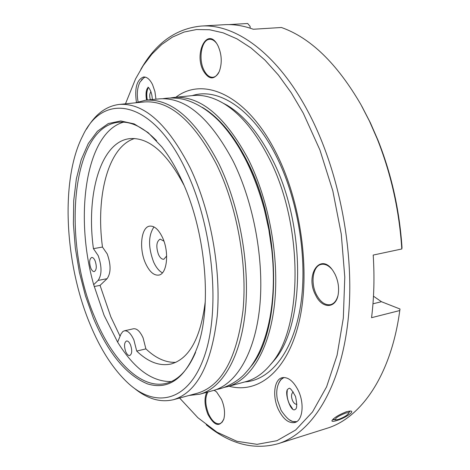 <?xml version="1.0" encoding="UTF-8"?>
<svg xmlns="http://www.w3.org/2000/svg" width="470" height="470" viewBox="0 0 470 470"><rect width="100%" height="100%" fill="white"/><g stroke="black" fill="none" stroke-linecap="round" stroke-linejoin="round"><path stroke-width="0.7" d="M145.347 77.127L143.738 77.844L139.925 82.185C137.258 87.755 136.647 94.294 138.092 101.802M269.933 318.096C273.793 297.375 274.415 274.644 271.801 249.905L268.817 229.525L264.351 209.42C259.734 191.831 253.765 175.692 246.439 161.01L238.314 146.323M281.095 379.537C277.036 384.578 275.808 391.393 277.423 399.982L281.119 410.375C286.165 417.812 290.325 421.543 293.597 421.572L296.752 421.631M95.116 260.827C96.891 266.425 96.614 270.009 94.288 271.584C93.025 271.701 91.867 270.567 90.816 268.182C89.047 262.601 89.335 259.023 91.668 257.454C92.913 257.343 94.059 258.465 95.116 260.827M130.507 344.851C132.329 350.391 132.082 353.945 129.767 355.514C128.31 355.696 126.965 354.404 125.725 351.636C123.921 346.108 124.174 342.565 126.495 340.997C127.934 340.826 129.274 342.107 130.507 344.851M134.602 138.521C108.294 146.47 95.551 196.025 102.472 247.055L107.242 253.953C111.049 264.851 110.996 273.094 107.09 278.681L100.045 285.372L94.188 286.53M102.472 247.055L93.43 248.654L98.177 255.598C101.972 266.549 101.943 274.833 98.089 280.431L93.683 284.673C74.066 215.389 85.869 132.616 123.545 122.159M171.28 381.57C151.992 381.887 134.114 368.744 117.635 342.137L120.943 334.082L122.835 331.538L124.321 330.827L133.439 328.771C136.893 328.342 140.113 331.385 143.097 337.889L145.894 348.887L136.711 351.072C148.244 362.153 159.735 366.447 171.18 363.968C189.398 358.722 200.766 337.848 205.284 301.364M124.321 330.827C127.74 330.41 130.936 333.477 133.915 340.022L136.711 351.072M183.87 185.01C166.662 152.521 148.608 137.064 129.714 138.644C100.739 141.74 85.904 194.192 93.43 248.654M146.57 100.128L146.364 91.092M292.551 408.741L289.385 403.906C287.317 399.283 286.624 394.823 287.305 390.529M293.292 391.962C291.206 393.59 290.977 396.515 292.593 400.745C293.838 403.19 295.254 404.376 296.858 404.3M278.499 409.74C283.351 419.334 288.827 423.582 294.925 422.495C302.792 420.638 304.625 403.207 298.144 390.229C293.268 380.888 287.904 376.723 282.047 377.733C273.998 379.537 272.189 396.792 278.499 409.74M296.165 421.978L292.745 421.572L289.22 419.716M155.964 99.205L154.912 91.515L152.568 84.676C149.942 79.424 146.963 76.857 143.632 76.974C136.823 79.583 134.426 88.049 136.441 102.378M229.055 386.223C258.412 394.207 287.728 371.018 299.214 321.351C310.74 271.86 301.035 200.937 275.608 151.822C246.738 94.905 203.563 75.964 175.88 97.243M214.297 390.223L216.605 391.986L221.511 399.371C224.454 406.444 225.248 412.936 223.885 418.841C219.719 427.553 214.402 426.067 207.94 414.393C204.456 405.51 204.074 398.143 206.8 392.286M223.691 419.493L222.069 422.283L219.854 423.723C215.759 424.381 212.023 421.144 208.639 414.017C205.09 404.846 204.861 397.497 207.957 391.968M334.863 273.904C338.018 280.367 339.164 286.982 338.3 293.744C336.438 308.896 322.214 309.342 315.652 295.172C304.613 274.915 320.558 251.515 333.083 270.885L334.863 273.904M337.895 295.841C336.485 300.782 334.029 303.726 330.528 304.672C325.175 305.465 320.493 302.145 316.486 294.714C310.241 282.928 312.885 265.726 321.351 264.381C324.905 263.735 328.395 265.333 331.808 269.175M217.957 45.678C221.822 54.391 222.269 62.986 219.308 71.458C214.355 80.235 209.033 80.023 203.328 70.811C193.851 53.51 206.941 26.955 217.075 44.11L217.957 45.678M218.85 72.468C217.211 75.423 215.207 77.027 212.839 77.28C209.473 77.409 206.553 75.106 204.08 70.377C198.04 59.214 201.507 39.298 209.702 39.321C212.099 39.204 214.349 40.491 216.459 43.181M179.611 398.031L197.899 417.724L216.976 432.183L236.88 441.289L257.072 444.332L276.918 440.707L295.671 429.98L312.509 411.967L326.585 386.839L337.09 355.203L343.323 318.114L344.786 277.089L341.255 233.989L332.831 190.926L319.929 149.995L303.262 113.147L291.259 92.807L278.381 75.024L264.88 60.019L251.015 47.946L237.021 38.881L223.144 32.835L209.573 29.751L196.495 29.54L184.076 32.042L172.437 37.106L161.692 44.527L151.922 54.109L143.191 65.641L135.554 78.901L125.467 103.817M140.812 69.401C155.852 43.017 175.962 28.57 201.142 26.067C235.153 23.506 276.853 53.081 307.545 110.697C339.264 169.6 355.467 253.771 347.97 321.169C340.433 388.672 311.651 433.346 277.999 443.745C253.583 450.366 229.648 444.027 206.195 424.727M250.163 367.358C281.894 332.184 281.912 227.398 247.032 160.922C233.725 134.972 218.82 117.118 202.323 107.36M170.675 97.907L174.041 97.425C200.273 95.551 225.013 116.125 248.266 159.142C269.081 200.578 279.497 258.036 274.533 303.931C269.516 349.874 250.375 380.512 227.268 386.71L223.961 387.456M227.268 386.71L245.745 381.675C255.057 379.155 263.488 373.245 271.043 363.933C303.467 327.631 303.585 222.751 268.094 156.369C254.734 130.783 239.724 113.041 223.05 103.13C212.681 97.12 202.693 94.593 193.094 95.551L174.041 97.425M332.59 419.639L334.863 419.745M336.779 420.538C333.494 421.555 331.867 421.613 331.896 420.721C333.929 417.736 338.864 414.704 346.713 411.638L350.955 411.056C354.827 411.791 344.163 418.464 336.779 420.538M361.888 106.349L370.342 122.723L377.986 140.207C391.498 174.241 399.512 210.061 402.02 247.672L401.803 248.983C399.283 210.507 391.111 173.865 377.293 139.044L369.508 121.248L360.907 104.581C336.978 63.456 310.482 37.765 281.43 27.495L253.283 29.246C243.348 25.656 233.737 24.146 224.454 24.704L201.142 26.067M250.14 28.165L250.134 26.414L247.667 23.5L228.849 24.599M163.93 241.151L160.17 239.124C156.404 241.439 155.84 246.556 158.472 254.487C160.07 257.854 161.868 259.434 163.871 259.234L166.662 255.991M135.284 102.842L145.653 100.216C171.25 98.406 195.585 119.421 218.662 163.272C239.342 205.519 249.952 264.034 245.405 310.629C240.81 357.271 222.287 388.167 199.75 394.207L189.128 395.446M145.653 100.216L159.553 98.853C185.468 97.008 210.008 117.806 233.173 161.245C253.917 203.099 264.434 261.091 259.681 307.345C254.875 353.646 236.046 384.413 213.227 390.535L199.75 394.207M86.545 129.162C95.081 114.369 105.979 106.126 119.233 104.434L144.337 101.943C169.664 100.139 193.746 120.978 216.576 164.465C237.009 206.312 247.508 264.24 243.019 310.359C236.862 358.034 221.822 385.6 197.911 393.061L173.565 399.67C160.57 402.808 147.457 398.983 134.214 388.197M100.045 285.372L110.82 316.839L120.056 336.214M117.635 342.137L104.087 315.341L93.683 284.673M156.616 140.753C143.391 127.112 130.672 120.954 118.452 122.276C70.952 127.023 61.705 241.333 94.775 317.338C112.33 360.602 141.282 389.983 166.48 383.273C178.371 380.16 188.065 369.872 195.567 352.418M181.015 178.659C205.02 228.273 212.381 302.627 198.27 344.78C186.414 377.469 169.547 390.523 147.662 383.949C126.248 375.201 108.153 353.252 93.389 318.114L85.446 295.818L79.365 272.195L75.312 247.96L73.402 223.849L73.731 200.602L76.34 178.958L81.21 159.688L88.278 143.55L97.396 131.271L108.329 123.545L120.737 120.943L134.179 123.898L148.097 132.593L161.862 146.928C168.783 155.711 175.169 166.286 181.015 178.659M186.102 170.557C152.815 99.211 103.335 91.174 82.714 135.871C60.242 179.399 64.513 262.742 89.852 323.736C100.38 349.41 113.182 369.261 128.245 383.291C156.487 409.235 189.604 401.521 205.032 354.321C220.618 307.498 212.64 225.87 186.102 170.557M119.233 104.434C143.973 102.689 167.667 123.921 190.326 168.143C210.625 210.701 221.294 269.557 217.199 316.287C211.459 364.567 196.912 392.362 173.565 399.67M338.353 419.463C343.787 417.448 347.213 415.386 348.64 413.289C348.699 412.572 347.594 412.548 345.332 413.212C338.241 416.032 334.928 418.271 335.404 419.922L338.353 419.463M348.91 411.097L349.134 411.896M145.588 263.435C149.454 271.713 153.819 275.608 158.696 275.109C167.12 274.216 169.482 252.143 162.479 237.491C158.619 229.472 154.354 225.682 149.683 226.129C141.053 227.022 138.809 248.877 145.588 263.435M153.978 226.922C148.256 235.517 148.121 247.179 153.572 261.913C156.069 267.43 159.025 271.072 162.426 272.835M150.982 91.691C149.548 93.636 149.354 96.321 150.394 99.752M147.345 100.051C146.346 95.063 146.681 90.916 148.35 87.596M145.894 348.887C155.764 358.24 165.728 362.728 175.792 362.346M373.48 296.2L381.464 301.722L372.974 303.796M399.635 311.528L399.994 309.007L381.464 301.722M401.803 248.983L373.204 255.069C374.596 276.995 374.049 297.868 371.559 317.685L399.77 310.541L399.994 309.007M277.999 443.745L326.691 428.382C361.119 418.136 391.187 375.019 399.77 310.541M348.764 412.942L350.062 410.974M214.091 390.288L216.118 391.534M141.358 80L144.889 77.027M278.704 383.097L280.696 379.666L283.363 377.504M284.033 377.486L281.277 379.355M335.251 419.869L333.306 418.952M270.274 364.879L273.992 360.613C305.876 324.864 306.035 222.328 271.237 157.368C258.136 132.323 243.384 114.927 226.987 105.18L223.05 103.13M107.09 278.681L98.089 280.431M244.846 381.922C270.479 380.254 293.298 352.036 300.618 305.406C307.921 258.853 297.874 198.064 275.626 154.883C252.126 108.635 218.045 87.144 192.171 95.645M146.564 100.128C145.694 95.04 145.894 91.221 147.157 88.683L148.121 87.526C147.04 85.94 152.004 89.523 152.298 99.564M216.482 389.489C224.689 388.314 238.449 381.57 245.992 372.399C267.383 349.316 277.523 302.081 271.801 249.905M162.967 98.671C170.099 97.566 177.225 97.842 184.352 99.499C196.519 102.871 208.181 110.168 219.331 121.401C239.018 142.357 254.029 171.697 264.351 209.42M295.466 409.235C297.081 408.406 297.105 404.159 295.53 396.492C291.899 389.894 289.655 387.245 288.791 388.543L288.139 388.978C283.668 390.911 290.548 412.337 294.866 409.629L295.336 409.358M271.043 363.933L270.268 364.885M377.986 140.207L377.293 139.044M348.64 413.289L349.222 411.655"/></g></svg>
